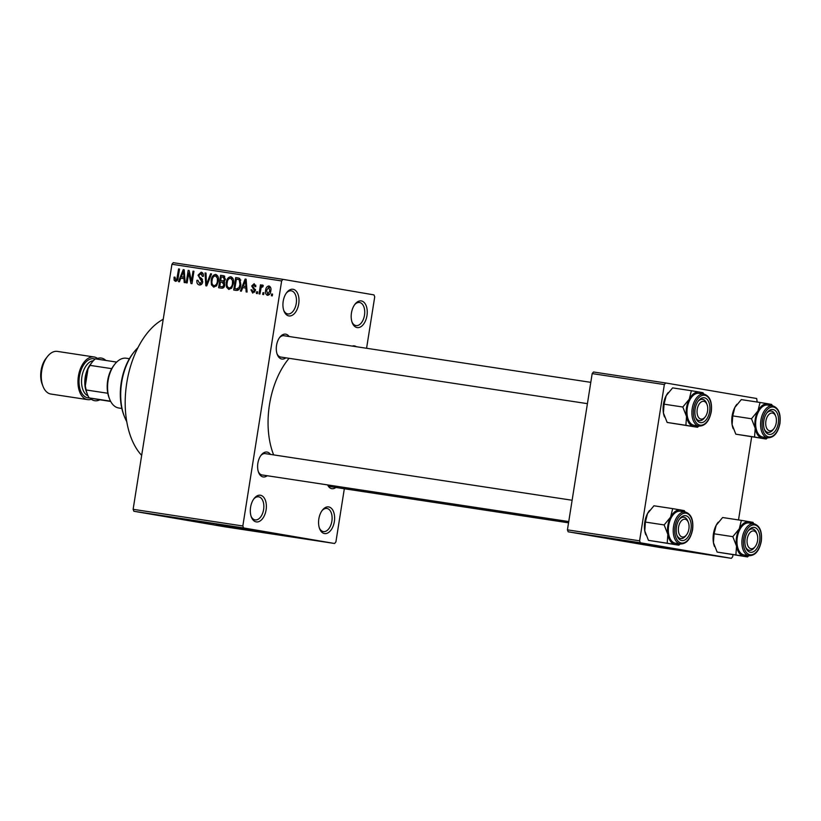 <?xml version="1.0" encoding="UTF-8"?>
<svg xmlns="http://www.w3.org/2000/svg" width="821" height="821" viewBox="0 0 821 821"><rect width="100%" height="100%" fill="white"/><g stroke="black" fill="none" stroke-linecap="round" stroke-linejoin="round"><path stroke-width="1.23" d="M324.49 533.558A13.485 7.871 -81.4 0 1 319.595 528.662A13.485 7.871 -81.4 0 1 322.417 510.118A13.485 7.871 -81.4 0 1 328.708 506.926A13.485 7.871 -81.4 0 1 334.352 521.561A13.485 7.871 -81.4 0 1 324.49 533.558M319.348 527.944A11.689 6.814 98.6 0 0 323.32 531.567A11.689 6.814 98.6 0 0 323.392 531.577A11.689 6.814 98.6 0 0 331.889 521.109A11.689 6.814 98.6 0 0 326.984 508.476A11.689 6.814 98.6 0 0 326.912 508.466A11.689 6.814 98.6 0 0 321.965 510.724M357.114 327.579A13.485 7.871 -81.4 0 1 352.219 322.684A13.485 7.871 -81.4 0 1 355.041 304.139A13.485 7.871 -81.4 0 1 361.332 300.938A13.485 7.871 -81.4 0 1 366.977 315.582A13.485 7.871 -81.4 0 1 357.114 327.579M351.973 321.965A11.689 6.814 98.6 0 0 355.945 325.578A11.689 6.814 98.6 0 0 356.016 325.598A11.689 6.814 98.6 0 0 364.503 315.131A11.689 6.814 98.6 0 0 359.608 302.497A11.689 6.814 98.6 0 0 359.536 302.487A11.689 6.814 98.6 0 0 354.59 304.745M288.848 315.911A13.485 7.871 -81.4 0 1 283.963 311.015A13.485 7.871 -81.4 0 1 286.775 292.481A13.485 7.871 -81.4 0 1 293.066 289.279A13.485 7.871 -81.4 0 1 298.721 303.924A13.485 7.871 -81.4 0 1 288.848 315.911M283.717 310.307A11.689 6.814 98.6 0 0 287.689 313.92A11.689 6.814 98.6 0 0 287.76 313.93A11.689 6.814 98.6 0 0 296.248 303.462A11.689 6.814 98.6 0 0 291.342 290.839A11.689 6.814 98.6 0 0 291.27 290.829A11.689 6.814 98.6 0 0 286.334 293.087M256.224 521.889A13.485 7.871 -81.4 0 1 251.339 516.994A13.485 7.871 -81.4 0 1 254.151 498.46A13.485 7.871 -81.4 0 1 260.442 495.258A13.485 7.871 -81.4 0 1 266.096 509.903A13.485 7.871 -81.4 0 1 256.224 521.889M251.093 516.286A11.689 6.814 98.6 0 0 255.064 519.898A11.689 6.814 98.6 0 0 255.136 519.909A11.689 6.814 98.6 0 0 263.623 509.441A11.689 6.814 98.6 0 0 258.718 496.818A11.689 6.814 98.6 0 0 258.646 496.808A11.689 6.814 98.6 0 0 253.71 499.065M678.649 549.454L614.262 539.438L678.649 549.454M280.433 534.399L216.046 524.383L280.433 534.399M285.893 357.833A12.582 7.348 -81.4 0 1 281.808 359.034A12.582 7.348 -81.4 0 1 277.252 354.456A12.582 7.348 -81.4 0 1 279.879 337.154A12.582 7.348 -81.4 0 1 285.749 334.168A12.582 7.348 -81.4 0 1 289.136 336.507M284.025 335.727A10.786 6.291 98.6 0 0 283.953 335.717A10.786 6.291 98.6 0 0 279.427 337.759M276.995 353.738A10.786 6.291 98.6 0 0 280.649 357.032A10.786 6.291 98.6 0 0 280.71 357.043L587.415 403.655M352.209 346.082A12.582 7.348 -81.4 0 1 354.415 345.898A12.582 7.348 -81.4 0 1 356.324 346.708M335.892 487.469A12.582 7.348 -81.4 0 1 331.807 488.669A12.582 7.348 -81.4 0 1 327.589 484.913M327.959 484.965A10.786 6.291 98.6 0 0 330.647 486.668A10.786 6.291 98.6 0 0 330.709 486.679L568.543 522.823M267.225 475.739A12.582 7.348 -81.4 0 1 263.13 476.929A12.582 7.348 -81.4 0 1 258.574 472.362A12.582 7.348 -81.4 0 1 261.201 455.06A12.582 7.348 -81.4 0 1 267.071 452.073A12.582 7.348 -81.4 0 1 270.468 454.403M265.347 453.633A10.786 6.291 98.6 0 0 265.286 453.623A10.786 6.291 98.6 0 0 260.75 455.665M258.328 471.644A10.786 6.291 98.6 0 0 261.971 474.938A10.786 6.291 98.6 0 0 262.043 474.949L568.748 521.561M334.599 543.492L243.58 527.944L133.885 511.267L224.892 526.815L334.599 543.492L335.912 541.891L344.327 488.752M366.577 348.268L374.725 296.853L373.976 294.893L282.958 279.345L281.644 280.946L171.938 264.27L173.252 262.679L282.958 279.345M267.472 295.324C265.706 294.462 265.101 292.769 265.655 290.254C265.901 287.678 266.999 286.252 268.96 285.965C270.704 286.796 271.32 288.458 270.786 290.932C270.55 293.559 269.452 295.016 267.472 295.324M259.949 294.01L259.036 293.877L260.462 284.836L261.386 284.979L261.16 286.416L262.504 284.979L263.305 285.595L262.833 286.847L261.16 287.504L259.949 294.01M252.724 293.076L250.939 289.834L251.883 289.813L252.991 291.794L254.448 290.583L251.688 285.975L254.161 283.707L255.885 286.621L254.941 286.642L253.997 285.01L252.632 285.934L255.403 290.501L252.683 293.076M238.552 278.042L239.67 278.442L240.871 284.682C240.553 288.253 239.065 290.172 236.397 290.439L233.708 290.029L235.678 277.601L238.418 278.011M221.465 288.161L218.612 287.73L220.582 275.302L223.435 275.733L225.467 279.243L224.061 281.695L224.841 284.938C224.451 287.268 223.322 288.345 221.465 288.161M206.718 285.924L205.825 285.79L205.065 272.941L206.02 273.085L206.451 284.394L210.607 273.783L211.572 273.937L206.718 285.924M187.126 282.947L186.203 282.804L188.173 270.376L189.148 270.53L191.447 281.08L193.027 271.115L193.951 271.258L191.981 283.686L190.995 283.532L188.697 273.003L187.126 282.947M174.134 280.238L174.062 277.159L175.006 277.139L175.704 279.889L176.843 279.099L178.588 268.919L179.512 269.062L178.178 277.498C178.044 279.797 177.131 281.08 175.437 281.336L174.134 280.238L177.038 280.731M133.885 511.267L133.125 509.318L242.831 525.984L281.644 280.946M133.125 509.318L171.938 264.27M179.43 281.777L178.465 281.634L183.227 269.627L184.191 269.77L185.156 282.65L184.191 282.506L183.986 278.668L180.805 278.186L179.43 281.777M199.329 284.969C197.379 284.405 196.588 282.845 196.948 280.31L197.892 280.289L199.636 283.522L201.833 281.685L198.025 275.199L201.176 272.192C202.931 272.675 203.659 274.05 203.362 276.318L202.418 276.349L200.981 273.65L198.939 275.384L199.031 276.687L201.833 278.627L202.756 281.798C202.305 284.035 201.155 285.092 199.329 284.969M211.408 284.805L211.171 280.402C211.531 276.851 213.06 274.85 215.759 274.409C218.15 275.599 218.991 277.909 218.283 281.336L216.672 285.657L213.737 287.155L211.408 284.805L212.813 285.051M226.504 287.104L226.268 282.701C226.627 279.14 228.156 277.139 230.855 276.698C233.236 277.898 234.077 280.207 233.38 283.625L231.758 287.945L228.823 289.454L226.504 287.104L227.91 287.34M241.364 291.188L240.399 291.045L245.161 279.037L246.126 279.181L247.09 292.06L246.136 291.917L245.92 288.079L242.749 287.596L241.364 291.188M257.332 293.62L256.409 293.477L256.696 291.701L257.609 291.835L257.332 293.62M263.623 294.575L262.71 294.431L262.987 292.656L263.91 292.799L263.623 294.575M272.285 295.888L271.371 295.745L271.648 293.969L272.572 294.113L272.285 295.888M240.296 527.616L238.347 527.298L240.296 527.616M233.995 526.661L232.045 526.343L233.995 526.661M218.027 524.229L223.764 525.101L218.027 524.229M201.843 521.756L198.456 521.191C196.198 520.812 196.116 520.771 198.189 521.078L201.843 521.756M198.456 521.171L198.456 521.191C196.198 520.812 196.116 520.771 198.189 521.078M186.747 519.457L183.36 518.903C181.113 518.513 181.02 518.482 183.104 518.79L186.757 519.447M183.36 518.882L183.36 518.903C181.113 518.513 181.02 518.482 183.104 518.79M176.115 517.866L167.884 516.512L176.874 517.938M175.345 517.733L175.971 517.805M167.895 516.481L168.521 516.573M169.393 516.707L168.828 516.655M156.093 514.818L161.819 515.691L156.093 514.818M150.274 513.925L146.056 513.156L150.274 513.915M151.423 514.1L152.234 514.192M163.79 515.988L155.631 514.613L163.79 515.988M183.391 518.964L172.523 517.179L183.391 518.964M198.138 521.191L198.805 521.273M195.244 520.668L195.767 520.781M213.07 523.459L203.136 521.838L212.885 523.377C215.184 523.767 215.246 523.808 213.07 523.48C215.246 523.808 215.184 523.767 212.885 523.377M223.445 524.958L224.02 525.04M224.8 525.163L224.256 525.101M236.622 527.061L230.434 526.015L236.622 527.061M568.183 531.803L659.191 547.361L731.367 558.321L640.359 542.773L568.183 531.803L567.434 529.853L639.6 540.823L664.353 384.567L592.177 373.596L593.491 371.995L665.667 382.966L664.353 384.567M567.434 529.853L592.177 373.596M757.188 402.023L756.685 398.513L665.667 382.966M731.367 558.321L732.681 556.73L732.999 554.719M738.51 519.929L751.677 436.813M639.6 540.823L640.359 542.773M273.629 454.885A68.317 39.87 -81.4 0 1 289.084 358.315M242.831 525.984L243.58 527.944M141.664 455.388A75.511 44.067 -81.4 0 1 126.762 382.935A75.511 44.067 -81.4 0 1 163.225 319.266M152.942 514.244L156.749 514.859L152.942 514.244M183.955 518.923L189.415 519.816L184.294 519.036M189.805 519.826L194.587 520.586L189.815 519.806M192.822 520.34L198.169 521.202L192.822 520.319M199.051 521.212L204.511 522.115L199.38 521.335M204.901 522.115L213.357 523.49L204.901 522.115M214.876 523.654L218.684 524.28L214.876 523.654M174.986 277.313L174.062 277.159M177.418 280.177L175.704 279.889M177.788 279.263L176.843 279.099M179.512 269.083L178.588 268.919M184.048 278.678L184.581 277.334M184.191 269.791L183.227 269.627M184.869 278.822L183.986 278.668M182.775 273.29L181.349 276.78L183.904 277.17L183.576 271.002L182.775 273.29M184.756 277.365L181.349 276.78M184.294 271.125L183.576 271.002M184.756 277.313L183.904 277.17M189.158 270.55L188.173 270.376M192.36 281.234L191.447 281.08M193.941 271.269L193.027 271.115M189.733 273.177L188.697 273.003M201.514 284.333L201.268 283.809M197.882 280.464L196.948 280.31M201.894 283.912L199.636 283.522M202.756 281.839L201.833 281.685M198.939 275.353L198.025 275.199M203.239 274.029L200.981 273.65M206.02 273.106L205.065 272.941M207.282 284.538L206.451 284.394M211.572 273.947L210.607 273.783M217.924 276.267L215.533 275.856C213.46 276.225 212.321 277.796 212.095 280.566L211.171 280.402M218.437 278.452L217.432 278.288L215.533 275.856M218.294 281.305L217.37 281.151L217.432 278.288M216.303 286.098L213.963 285.698C215.985 285.349 217.124 283.83 217.37 281.151M212.095 280.566C211.561 283.101 212.187 284.815 213.963 285.698M222.809 288.12L222.984 286.97M223.681 282.578L223.907 281.162M224.502 277.416L224.687 276.236M224.112 275.907L220.582 275.302M224.749 282.763L220.459 282.065L219.761 286.416L224.02 287.145M221.27 276.893L220.685 280.608L223.394 280.895L224.523 279.314L222.871 277.139L221.27 276.893M224.574 281.275L220.685 280.608M225.426 279.468L224.523 279.314M224.697 281.121L223.394 280.895M224.831 284.969L223.917 284.815L222.265 282.332M224.143 286.95L222.686 286.703L223.917 284.815M224.041 287.114L222.686 286.703M219.761 286.416L221.711 286.714M233.01 278.555L230.629 278.155C228.556 278.524 227.407 280.094 227.181 282.855L226.268 282.701M233.523 280.751L232.517 280.577L230.629 278.155M233.38 283.604L232.466 283.45L232.517 280.577M231.389 288.397L229.049 287.997C231.07 287.637 232.21 286.129 232.466 283.45M227.181 282.855C226.658 285.39 227.273 287.104 229.049 287.997M237.905 290.326L238.08 289.259M239.588 279.704L239.783 278.524M239.116 278.186L235.678 277.601M240.707 279.899L236.366 279.191L234.857 288.715L239.085 289.433M240.779 280.146L237.987 279.438M240.871 284.682L239.958 284.528L239.26 279.879M240.081 287.668L239.106 287.504L239.958 284.528M239.106 289.413L236.51 288.961L239.106 287.504M234.857 288.715L236.51 288.961M245.992 288.089L246.526 286.745M246.126 279.202L245.161 279.037M246.803 288.233L245.92 288.079M244.72 282.701L243.283 286.19L245.838 286.58L245.51 280.413L244.72 282.701M246.7 286.775L243.283 286.19M246.228 280.536L245.51 280.413M246.69 286.724L245.838 286.58M251.873 289.998L250.939 289.834M254.818 292.112L252.991 291.794M255.362 290.737L254.448 290.583M255.464 289.916L254.346 289.731M252.611 286.139L251.688 285.975M255.834 285.318L253.997 285.01M257.609 291.855L256.696 291.701M261.386 284.99L260.462 284.836M262.115 286.58L261.16 286.416M262.884 286.703L262.197 286.591M263.91 292.81L262.987 292.656M266.568 290.408L265.655 290.254M268.724 287.247L266.579 290.388L267.697 294.031L269.852 290.88L268.724 287.247L270.653 287.576M270.766 291.045L269.852 290.88M269.555 294.349L267.697 294.031M272.562 294.134L271.648 293.969M124.289 416.268L123.776 414.923A44.95 26.231 -81.4 0 1 133.176 353.112L134.059 351.983A46.746 27.278 98.6 0 0 124.289 416.268A46.746 27.278 98.6 0 0 126.732 421.553M137.959 347.663A46.746 27.278 98.6 0 0 134.059 351.983M747.521 556.925L717.144 552.081L713.428 542.619A17.498 10.211 -81.4 0 1 713.449 533.742A17.498 10.211 -81.4 0 1 716.169 525.327L722.613 517.517L741.363 520.37L739.269 528.837L732.814 536.657L736.529 546.129L735.893 554.934L747.521 556.925L748.844 555.684M714.506 546.591A17.498 10.211 -81.4 0 1 714.434 546.396A17.498 10.211 -81.4 0 1 713.428 542.619L714.065 533.804L716.169 525.327A17.498 10.211 -81.4 0 1 718.098 522.33A17.498 10.211 -81.4 0 1 718.211 522.177M759.63 541.09A12.582 7.348 -81.4 0 1 753.319 551.815A12.582 7.348 -81.4 0 1 745.858 547.71A12.582 7.348 -81.4 0 1 745.15 538.617A12.582 7.348 -81.4 0 1 748.485 530.407A12.582 7.348 -81.4 0 1 756.9 528.765A12.582 7.348 -81.4 0 1 759.63 541.09M755.176 546.601A8.99 5.244 98.6 0 0 757.054 534.235A8.99 5.244 98.6 0 0 755.043 531.474A8.99 5.244 98.6 0 0 747.736 536.77A8.99 5.244 98.6 0 0 749.737 548.223A8.99 5.244 98.6 0 0 755.176 546.601L754.294 547.73A10.786 6.291 -81.4 0 1 749.327 550.296A10.786 6.291 -81.4 0 1 747.757 549.68A10.786 6.291 -81.4 0 1 745.612 546.991A10.786 6.291 98.6 0 0 749.327 550.296A10.786 6.291 98.6 0 0 754.745 547.104M753.955 523.726L749.05 522.977A16.184 9.441 98.6 0 0 737.309 537.386A16.184 9.441 98.6 0 0 744.185 554.975L749.091 555.714A16.184 9.441 -81.4 0 1 742.215 538.124A16.184 9.441 -81.4 0 1 753.955 523.726C759.866 525.656 762.309 531.536 761.272 541.378C759.271 550.881 755.207 555.663 749.091 555.714M753.729 523.685L752.99 522.351L741.363 520.37M717.144 552.081L735.893 554.934M714.065 533.804L732.814 536.657M748.034 555.56A17.498 10.211 -81.4 0 1 743.877 556.258A17.498 10.211 -81.4 0 1 736.529 546.129A17.498 10.211 -81.4 0 1 739.269 528.837A17.498 10.211 -81.4 0 1 749.357 521.684A17.498 10.211 98.6 0 1 752.888 523.562M756.788 533.619A10.786 6.291 98.6 0 0 752.57 528.97A10.786 6.291 98.6 0 0 748.034 531.013A10.786 6.291 -81.4 0 1 752.57 528.97A10.786 6.291 -81.4 0 1 754.13 529.586A10.786 6.291 -81.4 0 1 756.541 532.891L757.054 534.235M771.001 430.758A8.99 5.244 98.6 0 0 773.854 428.695A8.99 5.244 98.6 0 0 775.732 416.329A8.99 5.244 98.6 0 0 771.124 413.127A8.99 5.244 98.6 0 0 765.706 423.318A8.99 5.244 98.6 0 0 771.001 430.758M775.465 415.713A10.786 6.291 98.6 0 0 771.237 411.064A10.786 6.291 98.6 0 0 766.711 413.107A10.786 6.291 -81.4 0 1 769.698 411.147A10.786 6.291 -81.4 0 1 771.237 411.064A10.786 6.291 -81.4 0 1 775.219 414.985L775.732 416.329M773.854 428.695L772.961 429.824A10.786 6.291 -81.4 0 1 769.544 432.308A10.786 6.291 -81.4 0 1 767.994 432.39A10.786 6.291 -81.4 0 1 764.279 429.085A10.786 6.291 98.6 0 0 767.994 432.39A10.786 6.291 98.6 0 0 773.413 429.209M683.78 519.303A8.99 5.244 98.6 0 0 678.362 529.483A8.99 5.244 98.6 0 0 683.647 536.934A8.99 5.244 98.6 0 0 686.5 534.861A8.99 5.244 98.6 0 0 688.378 522.505A8.99 5.244 98.6 0 0 683.78 519.303M686.5 534.861L685.617 536A10.786 6.291 -81.4 0 1 682.189 538.484A10.786 6.291 -81.4 0 1 680.65 538.566A10.786 6.291 -81.4 0 1 676.935 535.261A10.786 6.291 98.6 0 0 680.65 538.566A10.786 6.291 98.6 0 0 686.069 535.374M688.121 521.889A10.786 6.291 98.6 0 0 683.893 517.23A10.786 6.291 98.6 0 0 679.367 519.283A10.786 6.291 -81.4 0 1 682.354 517.322A10.786 6.291 -81.4 0 1 683.893 517.23A10.786 6.291 -81.4 0 1 687.875 521.161L688.378 522.505M705.044 401.838A8.99 5.244 98.6 0 0 697.737 407.134A8.99 5.244 98.6 0 0 699.738 418.587A8.99 5.244 98.6 0 0 705.177 416.955A8.99 5.244 98.6 0 0 707.055 404.599A8.99 5.244 98.6 0 0 705.044 401.838M697.758 420.044A10.786 6.291 -81.4 0 1 695.613 417.355A10.786 6.291 98.6 0 0 699.328 420.66A10.786 6.291 -81.4 0 1 697.758 420.044M706.789 403.983A10.786 6.291 98.6 0 0 702.571 399.324A10.786 6.291 98.6 0 0 698.035 401.377A10.786 6.291 -81.4 0 1 702.571 399.324A10.786 6.291 -81.4 0 1 704.131 399.94A10.786 6.291 -81.4 0 1 706.542 403.255L707.055 404.599M705.177 416.955L704.295 418.094A10.786 6.291 -81.4 0 1 699.328 420.66A10.786 6.291 98.6 0 0 704.746 417.468M109.501 398.842L108.998 397.497A23.368 13.639 -81.4 0 1 107.797 393.259A23.368 13.639 -81.4 0 1 107.674 380.605A23.368 13.639 -81.4 0 1 111.697 368.66A23.368 13.639 -81.4 0 1 113.883 365.355L114.766 364.226A25.174 14.686 98.6 0 0 108.085 380.646A25.174 14.686 98.6 0 0 109.501 398.842A25.174 14.686 98.6 0 0 118.788 408.006L121.847 408.468M129.41 358.705L126.352 358.233A25.174 14.686 98.6 0 0 114.766 364.226M111.697 368.66L90.043 365.366L88.001 368.937A21.572 12.592 -81.4 0 1 91.336 363.2A21.572 12.592 98.6 0 0 86.831 392.869A21.572 12.592 -81.4 0 1 85.302 385.962L88.001 368.937M85.302 385.962L86.143 389.975A23.368 13.639 98.6 0 0 87.344 394.213A23.368 13.639 98.6 0 0 89.212 397.918L89.971 398.082A21.572 12.592 98.6 0 0 94.651 400.699A21.572 12.592 98.6 0 0 99.895 399.776L89.971 398.082M107.797 393.259L86.143 389.975M116.674 362.092L95.4 358.859A23.368 13.639 98.6 0 0 92.229 362.071A23.368 13.639 98.6 0 0 90.043 365.366M110.537 401.161L89.212 397.918A19.776 11.535 -81.4 0 1 87.714 397.826A19.776 11.535 -81.4 0 1 79.432 376.357A19.776 11.535 -81.4 0 1 93.902 358.767A19.776 11.535 -81.4 0 1 95.113 359.085M99.895 399.776L110.691 401.459M57.521 351.419A21.572 12.592 98.6 0 0 57.388 351.398A21.572 12.592 98.6 0 0 47.454 356.53A21.572 12.592 98.6 0 0 42.949 386.198A21.572 12.592 98.6 0 0 50.769 394.029A21.572 12.592 98.6 0 0 50.902 394.049A21.572 12.592 98.6 0 0 51.035 394.07M105.817 360.44A21.572 12.592 98.6 0 0 101.404 358.079A21.572 12.592 98.6 0 0 96.221 358.982M97.525 358.428A21.572 12.592 98.6 0 0 94.189 356.991A21.572 12.592 98.6 0 0 94.056 356.971A21.572 12.592 98.6 0 0 78.385 376.285A21.572 12.592 98.6 0 0 87.437 399.601A21.572 12.592 98.6 0 0 87.57 399.622A21.572 12.592 98.6 0 0 91.316 399.263M42.949 386.198L42.128 384.054A18.698 10.909 -81.4 0 1 46.038 358.336L47.454 356.53M87.344 394.213L86.318 391.525A19.776 11.535 -81.4 0 1 90.454 364.329L92.229 362.071M766.701 437.655A17.498 10.211 -81.4 0 1 762.555 438.352A17.498 10.211 98.6 0 1 755.197 428.223A17.498 10.211 -81.4 0 1 755.217 419.346A17.498 10.211 -81.4 0 1 757.937 410.941L751.492 418.751L755.197 428.223L754.561 437.029L766.188 439.019L767.512 437.778M763.828 420.711A12.582 7.348 -81.4 0 1 767.163 412.501A12.582 7.348 -81.4 0 1 775.568 410.859A12.582 7.348 -81.4 0 1 778.298 423.184A12.582 7.348 -81.4 0 1 771.997 433.909A12.582 7.348 -81.4 0 1 764.536 429.804A12.582 7.348 -81.4 0 1 763.828 420.711M755.977 419.48A16.184 9.441 98.6 0 0 762.863 437.07L767.768 437.809A16.184 9.441 -81.4 0 1 760.893 420.229A16.184 9.441 -81.4 0 1 772.633 405.82L767.717 405.071A16.184 9.441 98.6 0 0 755.977 419.48M766.188 439.019L735.821 434.176L732.106 424.714L732.743 415.898L751.492 418.751M735.821 434.176L754.561 437.029M732.743 415.898L734.846 407.432L741.291 399.611L760.041 402.464L757.937 410.941A17.498 10.211 -81.4 0 1 768.025 403.788L760.041 402.464M772.407 405.779L771.668 404.445L768.025 403.788A17.498 10.211 -81.4 0 1 771.566 405.656M733.184 428.685A17.498 10.211 -81.4 0 1 733.112 428.49A17.498 10.211 -81.4 0 1 732.106 424.714A17.498 10.211 -81.4 0 1 734.846 407.432A17.498 10.211 -81.4 0 1 736.765 404.425A17.498 10.211 -81.4 0 1 736.889 404.271M678.844 545.185L648.467 540.351L644.762 530.879A17.498 10.211 -81.4 0 1 644.783 522.012A17.498 10.211 -81.4 0 1 647.492 513.597L653.947 505.787L672.697 508.63L670.593 517.107L664.148 524.927L667.853 534.389L667.216 543.204L678.844 545.185L680.168 543.943M645.84 534.851A17.498 10.211 -81.4 0 1 645.768 534.666A17.498 10.211 -81.4 0 1 644.762 530.879L645.398 522.074L647.492 513.597A17.498 10.211 -81.4 0 1 649.421 510.59A17.498 10.211 -81.4 0 1 649.534 510.446M690.954 529.35A12.582 7.348 -81.4 0 1 684.642 540.085A12.582 7.348 -81.4 0 1 677.181 535.98A12.582 7.348 -81.4 0 1 676.473 526.877A12.582 7.348 -81.4 0 1 679.819 518.667A12.582 7.348 -81.4 0 1 688.224 517.025A12.582 7.348 -81.4 0 1 690.954 529.35M685.278 511.986L680.373 511.247A16.184 9.441 98.6 0 0 668.633 525.645A16.184 9.441 98.6 0 0 675.509 543.235L680.414 543.984A16.184 9.441 -81.4 0 1 673.538 526.394A16.184 9.441 -81.4 0 1 685.278 511.986C691.19 513.925 693.632 519.806 692.606 529.637C690.594 539.151 686.541 543.923 680.414 543.984M685.063 511.955L684.314 510.621L672.697 508.63M648.467 540.351L667.216 543.204M645.398 522.074L664.148 524.927M679.357 543.82A17.498 10.211 -81.4 0 1 675.201 544.528A17.498 10.211 -81.4 0 1 667.853 534.389A17.498 10.211 -81.4 0 1 670.593 517.107A17.498 10.211 -81.4 0 1 680.681 509.954A17.498 10.211 98.6 0 1 684.221 511.832M698.035 425.914A17.498 10.211 -81.4 0 1 693.878 426.622A17.498 10.211 98.6 0 1 686.53 416.483A17.498 10.211 -81.4 0 1 686.551 407.616A17.498 10.211 -81.4 0 1 689.271 399.201L682.815 407.021L686.53 416.483L685.894 425.299L697.522 427.279L698.845 426.037M695.151 408.971A12.582 7.348 -81.4 0 1 698.486 400.771A12.582 7.348 -81.4 0 1 706.902 399.119A12.582 7.348 -81.4 0 1 709.631 411.454A12.582 7.348 -81.4 0 1 703.32 422.179A12.582 7.348 -81.4 0 1 695.859 418.074A12.582 7.348 -81.4 0 1 695.151 408.971M687.31 407.75A16.184 9.441 98.6 0 0 694.186 425.329L699.092 426.078A16.184 9.441 -81.4 0 1 692.216 408.489A16.184 9.441 -81.4 0 1 703.956 394.08L699.051 393.341A16.184 9.441 98.6 0 0 687.31 407.75M697.522 427.279L667.145 422.446L663.43 412.973L664.066 404.168L682.815 407.021M667.145 422.446L685.894 425.299M664.066 404.168L666.17 395.691L672.615 387.881L691.364 390.724L689.271 399.201A17.498 10.211 -81.4 0 1 699.359 392.048L691.364 390.724M703.73 394.049L702.992 392.715L699.359 392.048A17.498 10.211 -81.4 0 1 702.889 393.926M664.517 416.945A17.498 10.211 -81.4 0 1 664.435 416.76A17.498 10.211 -81.4 0 1 663.43 412.973A17.498 10.211 -81.4 0 1 666.17 395.691A17.498 10.211 -81.4 0 1 668.099 392.695A17.498 10.211 -81.4 0 1 668.212 392.541M178.157 277.611L177.244 277.457M184.489 273.773L183.688 273.639M202.479 279.417L199.924 278.986M208.041 282.65L207.159 282.496M224.595 281.244L222.409 280.874M246.433 283.183L245.623 283.05M255.454 289.423L253.515 289.095M761.077 541.337A15.106 8.815 98.6 0 0 754.756 524.937A15.106 8.815 98.6 0 0 743.703 538.371A15.106 8.815 98.6 0 0 750.025 554.77A15.106 8.815 98.6 0 0 761.077 541.337M93.389 360.706A17.98 10.488 98.6 0 0 81.884 376.942A17.98 10.488 98.6 0 0 88.052 395.866M762.381 420.465A15.106 8.815 98.6 0 0 768.702 436.864A15.106 8.815 98.6 0 0 779.755 423.431A15.106 8.815 98.6 0 0 773.423 407.031A15.106 8.815 98.6 0 0 762.381 420.465M692.401 529.607A15.106 8.815 98.6 0 0 686.079 513.207A15.106 8.815 98.6 0 0 675.026 526.63A15.106 8.815 98.6 0 0 681.358 543.03A15.106 8.815 98.6 0 0 692.401 529.607M693.704 408.725A15.106 8.815 98.6 0 0 700.026 425.124A15.106 8.815 98.6 0 0 711.078 411.701A15.106 8.815 98.6 0 0 704.757 395.301A15.106 8.815 98.6 0 0 693.704 408.725M572.124 500.246L265.286 453.623M283.953 335.717L590.792 382.34M87.57 399.622L50.902 394.049M94.056 356.971L57.388 351.398M767.768 437.809C773.885 437.757 777.949 432.975 779.95 423.472C780.976 413.63 778.544 407.75 772.633 405.82M699.092 426.078C705.208 426.027 709.272 421.245 711.273 411.732C712.31 401.9 709.867 396.02 703.956 394.08"/></g></svg>
